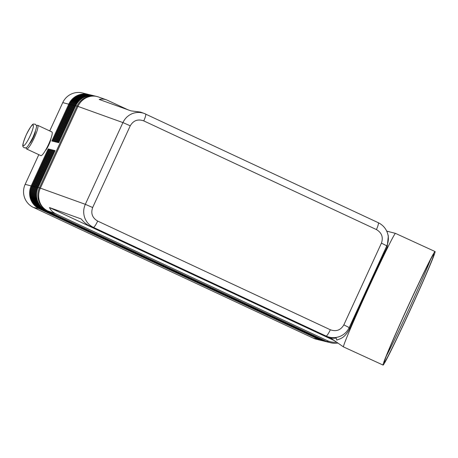 <?xml version="1.0" encoding="UTF-8"?>
<svg xmlns="http://www.w3.org/2000/svg" width="458" height="458" viewBox="0 0 458 458"><rect width="100%" height="100%" fill="white"/><g stroke="black" fill="none" stroke-linecap="round" stroke-linejoin="round"><path stroke-width="0.69" d="M336.533 342.109C333.344 342.492 330.281 342.006 327.344 340.655L56.025 213.92C52.865 212.409 50.683 210.291 49.487 207.554L81.238 218.976C83.78 222.199 86.636 224.563 89.82 226.08L93.403 227.368A7.259 1.248 -65 0 0 95.167 225.651A7.259 1.248 -65 0 0 97.674 221.082C92.316 217.899 90.644 213.382 92.659 207.526L85.32 204.32C83.396 208.693 83.179 213.125 84.673 217.624C86.316 222.067 89.224 225.319 93.403 227.368L326.073 336.052C330.453 337.998 334.901 338.187 339.412 336.619C343.872 334.901 347.135 331.89 349.202 327.585L343.844 324.859C340.706 330.195 336.206 331.827 330.338 329.766A7.259 1.248 115 0 1 327.831 334.334A7.259 1.248 115 0 1 326.073 336.052L326.193 336.493C329.388 337.958 332.726 338.485 336.212 338.078L336.773 340.111L340.031 338.851C343.597 337.523 346.775 334.203 349.563 328.896A62.311 1.775 -65.4 0 1 368.135 287.212A62.311 1.775 -65.4 0 1 387.159 247.16L388.332 236.019L387.296 232.509C385.562 228.038 382.533 224.764 378.216 222.674A7.259 1.248 115 0 1 378.256 222.691A7.259 1.248 115 0 1 378.205 224.821A7.259 1.248 115 0 1 376.424 229.572C381.777 232.75 383.449 237.267 381.434 243.124L386.792 245.849C388.504 242.007 388.831 238.046 387.766 233.964L387.754 233.918M92.659 207.526L130.255 125.79C133.387 120.46 137.887 118.822 143.755 120.889A7.259 1.248 -65 0 0 145.541 116.137A7.259 1.248 -65 0 0 145.592 114.008A7.259 1.248 -65 0 0 145.552 113.996L144.11 113.395C140.262 112.067 136.415 112.107 132.562 113.515C128.194 115.256 124.982 118.278 122.916 122.584L85.32 204.32L40.361 188.141A17.421 0.59 -155.3 0 0 39.829 187.957A17.421 0.59 -155.3 0 0 39.451 187.849L38.14 187.528L55.12 150.613L54.376 150.43L37.401 187.345A17.421 17.152 103.8 0 0 45.674 210.428L325.575 341.176A17.421 17.152 103.8 0 0 329.079 342.366M144.11 113.395L140.451 112.078L130.959 110.876L99.209 99.449C101.539 98.831 104.04 98.991 106.708 99.936L128.051 109.828M328.707 342.281L328.214 342.16A17.421 17.152 -76.2 0 1 325.083 341.055L45.182 210.308A17.421 17.152 -76.2 0 1 36.903 187.225L53.884 150.31L53.139 150.127L36.165 187.041A17.421 17.152 103.8 0 0 44.437 210.125L324.338 340.872A17.421 17.152 103.8 0 0 327.47 341.977L326.978 341.857A17.421 17.152 -76.2 0 1 323.846 340.752L43.945 210.004A17.421 17.152 -76.2 0 1 35.667 186.921L52.647 150.006L51.903 149.829L34.928 186.738A17.421 17.152 103.8 0 0 43.201 209.821L323.102 340.569A17.421 17.152 103.8 0 0 326.233 341.674L325.741 341.554A17.421 17.152 -76.2 0 1 322.609 340.449L42.709 209.701A17.421 17.152 -76.2 0 1 34.43 186.618L51.41 149.703L50.666 149.526L33.692 186.435A17.421 17.152 103.8 0 0 41.964 209.518L321.865 340.265A17.421 17.152 103.8 0 0 324.997 341.37L324.504 341.25A17.421 17.152 -76.2 0 1 321.373 340.145L41.472 209.398A17.421 17.152 -76.2 0 1 33.194 186.314L50.174 149.4L49.435 149.222L32.455 186.131A17.421 17.152 103.8 0 0 40.728 209.214L320.629 339.962A17.421 17.152 103.8 0 0 323.76 341.067L323.268 340.947A17.421 17.152 -76.2 0 1 320.136 339.842L40.235 209.094A17.421 17.152 -76.2 0 1 31.963 186.011L48.937 149.102L48.199 148.919L31.218 185.828A17.421 17.152 103.8 0 0 39.491 208.917L319.392 339.664A17.421 17.152 103.8 0 0 322.896 340.849M31.905 186.125L25.161 184.345A17.421 17.152 103.8 0 0 33.434 207.428L39.583 208.774M319.478 339.538L313.335 338.176A17.421 17.152 103.8 0 0 316.467 339.281L322.524 340.763M327.344 340.655L327.625 341.679A17.421 17.152 -76.2 0 0 330.756 342.779L329.451 342.458A17.421 17.152 -76.2 0 1 326.319 341.359L46.418 210.611A17.421 17.152 -76.2 0 1 38.14 187.528M323.76 341.067A17.421 17.152 103.8 0 0 324.132 341.153M324.997 341.37A17.421 17.152 103.8 0 0 325.369 341.456M326.233 341.674A17.421 17.152 103.8 0 0 326.606 341.76M327.47 341.977A17.421 17.152 103.8 0 0 327.842 342.063M88.881 94.531A17.421 17.152 103.8 0 0 68.815 104.092L51.834 141.007L52.578 141.19L69.553 104.275A17.421 17.152 -76.2 0 1 89.253 94.617L89.745 94.737A17.421 17.152 103.8 0 0 70.051 104.395L53.071 141.31L53.815 141.493L70.79 104.579A17.421 17.152 -76.2 0 1 90.489 94.921L90.982 95.041A17.421 17.152 103.8 0 0 71.288 104.699L54.307 141.614L55.052 141.797L72.026 104.882A17.421 17.152 -76.2 0 1 91.726 95.224L92.218 95.344A17.421 17.152 103.8 0 0 72.524 105.002L55.544 141.917L56.288 142.1L73.263 105.185A17.421 17.152 -76.2 0 1 92.963 95.527L93.455 95.648A17.421 17.152 103.8 0 0 73.761 105.306L56.781 142.22L57.525 142.404L74.499 105.489A17.421 17.152 -76.2 0 1 94.199 95.831L94.692 95.951A17.421 17.152 103.8 0 0 74.998 105.609L58.017 142.524L58.761 142.701L75.736 105.792A17.421 17.152 -76.2 0 1 95.436 96.134L96.741 96.455A17.421 17.152 -76.2 0 1 97.955 96.798M88.508 94.434L82.451 92.951A17.421 17.152 103.8 0 0 62.752 102.609L69.502 104.39M95.064 96.048A17.421 17.152 103.8 0 0 94.692 95.951M93.827 95.745A17.421 17.152 103.8 0 0 93.455 95.648M92.59 95.441A17.421 17.152 103.8 0 0 92.218 95.344M91.354 95.138A17.421 17.152 103.8 0 0 90.982 95.041M90.117 94.835A17.421 17.152 103.8 0 0 89.745 94.737M50.935 138.591A7.259 1.248 115 0 1 48.903 144.688A7.259 1.248 115 0 1 45.319 150.613M29.753 143.365A7.259 1.248 -65 0 0 33.354 137.429A7.259 1.248 -65 0 0 35.386 131.303M26.587 148.964L40.842 155.623A13.064 2.25 -65 0 0 40.911 155.646A13.064 2.25 -65 0 0 48.502 144.528A13.064 2.25 -65 0 0 51.903 131.944L37.648 125.286A13.064 2.25 115 0 1 34.247 137.869A13.064 2.25 115 0 1 26.656 148.987A13.064 2.25 115 0 1 26.587 148.964A13.064 2.25 115 0 1 26.232 147.608M36.382 125.881A13.064 2.25 115 0 1 37.573 125.257A13.064 2.25 115 0 1 37.648 125.286M409.801 310.959A62.431 1.775 -65.4 0 1 383.031 365.049A62.431 1.775 -65.4 0 1 408.33 305.646A62.431 1.775 -65.4 0 1 435.1 251.556A62.431 1.775 -65.4 0 1 409.801 310.959M383.031 365.049L343.46 346.895A62.431 1.775 -65.4 0 1 343.448 346.889A62.431 1.775 -65.4 0 1 368.759 287.492A62.431 1.775 -65.4 0 1 395.517 233.397A62.431 1.775 -65.4 0 1 395.529 233.403L435.1 251.556M430.451 259.841A58.074 1.655 -65.4 0 1 408.433 310.169A58.074 1.655 -65.4 0 1 386.277 356.124M408.364 305.772A59.529 1.695 -65.4 0 1 433.835 254.201A59.529 1.695 -65.4 0 1 409.767 310.839A59.529 1.695 -65.4 0 1 384.21 362.37A59.529 1.695 -65.4 0 1 408.364 305.772M49.487 207.554L334.426 340.649M25.161 184.345L38.81 154.672M49.727 130.925L62.752 102.609M54.376 150.43L55.069 150.728M53.139 150.127L53.832 150.424M51.903 149.829L52.596 150.121M50.666 149.526L51.359 149.823M49.435 149.222L50.122 149.52M48.199 148.919L48.886 149.216M313.335 338.176L33.434 207.428M89.82 226.08L326.193 336.493M106.708 99.936L98.493 96.982A17.421 16.207 109.8 0 0 87.386 97.262A17.421 16.207 109.8 0 0 77.952 106.405L122.916 122.584L130.255 125.79M46.418 210.611L47.724 210.932A17.421 16.207 109.8 0 1 39.502 201.365A17.421 16.207 109.8 0 1 40.361 188.141L77.952 106.405A17.421 0.59 24.7 0 0 77.419 106.222A17.421 0.59 24.7 0 0 77.041 106.113L39.451 187.849A17.421 17.152 -76.2 0 0 47.724 210.932L56.025 213.92M349.563 328.896L349.202 327.585L386.792 245.849L387.159 247.16M337.844 343.013A17.421 17.404 -15.5 0 1 327.625 341.679L326.319 341.359M40.235 209.094L40.819 209.077M320.715 339.842L320.136 339.842M31.963 186.011L33.142 186.429M41.472 209.398L42.056 209.38M321.951 340.145L321.373 340.145M33.194 186.314L34.379 186.732M42.709 209.701L43.292 209.684M323.188 340.443L322.609 340.449M34.43 186.618L35.615 187.036M43.945 210.004L44.529 209.987M324.424 340.746L323.846 340.752M35.667 186.921L36.852 187.339M45.182 210.308L45.766 210.291M325.661 341.05L325.083 341.055M36.903 187.225L38.088 187.643M75.736 105.792L77.041 106.113A17.421 17.152 -76.2 0 1 96.741 96.455A17.421 17.421 0 0 1 98.493 96.982M30.182 135.786A11.473 1.975 -65 0 0 33.016 124.891A11.473 1.975 -65 0 0 26.272 134.829A11.473 1.975 -65 0 0 23.438 145.724A11.473 1.975 -65 0 0 30.182 135.786M75.684 105.907L74.499 105.489M74.448 105.603L73.263 105.185M73.211 105.3L72.026 104.882M71.975 104.997L70.79 104.579M69.553 104.275L70.738 104.693M381.434 243.124L343.844 324.859M143.755 120.889L376.424 229.572M330.338 329.766L97.674 221.082M24.125 147.814C26.186 147.161 25.608 151.352 33.056 137.119C38.483 123.752 36.171 125.801 35.186 124.135C33.125 124.782 33.703 120.591 26.249 134.829C20.822 148.197 23.135 146.142 24.125 147.814M387.76 233.964C386.237 228.811 383.065 225.05 378.256 222.691L144.115 113.401M330.401 337.867L343.448 346.889M386.701 231.095L395.517 233.397M330.756 342.779A17.421 17.421 0 0 0 337.867 343.031"/></g></svg>
